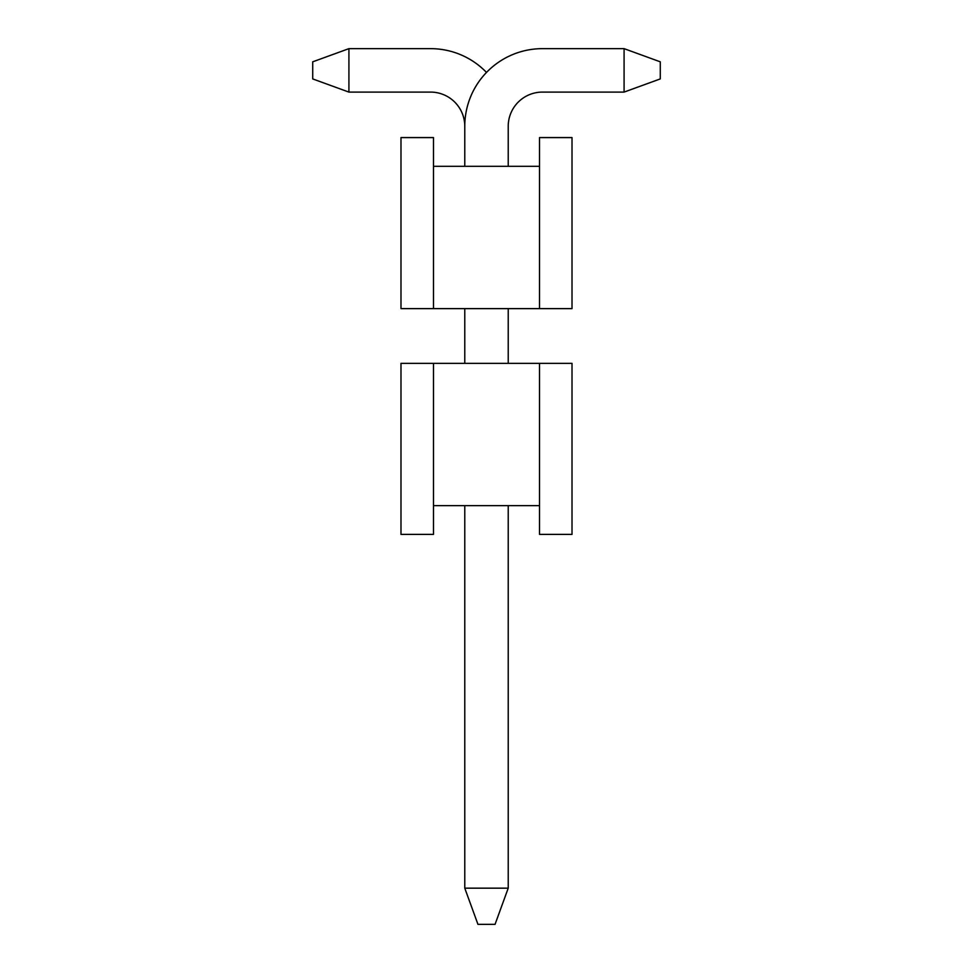 <?xml version="1.0" encoding="UTF-8"?>
<svg xmlns="http://www.w3.org/2000/svg" width="973" height="973" viewBox="0 0 973 973"><rect width="100%" height="100%" fill="white"/><g stroke="black" fill="none" stroke-linecap="round" stroke-linejoin="round"><path stroke-width="1.46" d="M400.985 137.582L433.484 137.582L433.484 308.623L400.985 308.623L400.985 137.582M433.484 166.322L539.516 166.322L539.516 137.582L572.015 137.582L572.015 308.623L433.484 308.623M539.516 166.322L539.516 308.623M572.015 534.396L539.516 534.396L539.516 363.355L572.015 363.355L572.015 534.396M539.516 505.656L433.484 505.656L433.484 534.396L400.985 534.396L400.985 363.355L539.516 363.355M433.484 505.656L433.484 363.355M486.5 72.44A77.645 77.645 0 0 0 430.577 48.65L348.918 48.65L312.722 61.822L312.722 78.922L348.918 92.094L430.577 92.094A34.201 34.201 0 0 1 464.778 126.295A77.645 77.645 0 0 1 542.423 48.65L624.082 48.65L660.278 61.822L660.278 78.922L624.082 92.094L542.423 92.094A34.201 34.201 0 0 0 508.222 126.295L508.222 166.322M508.222 308.623L508.222 363.355M508.222 505.656L508.222 888.167L495.05 924.35L477.95 924.35L464.778 888.167L508.222 888.167M464.778 126.295L464.778 166.322M464.778 308.623L464.778 363.355M464.778 505.656L464.778 888.167M624.082 48.65L624.082 92.094M348.918 48.65L348.918 92.094"/></g></svg>
